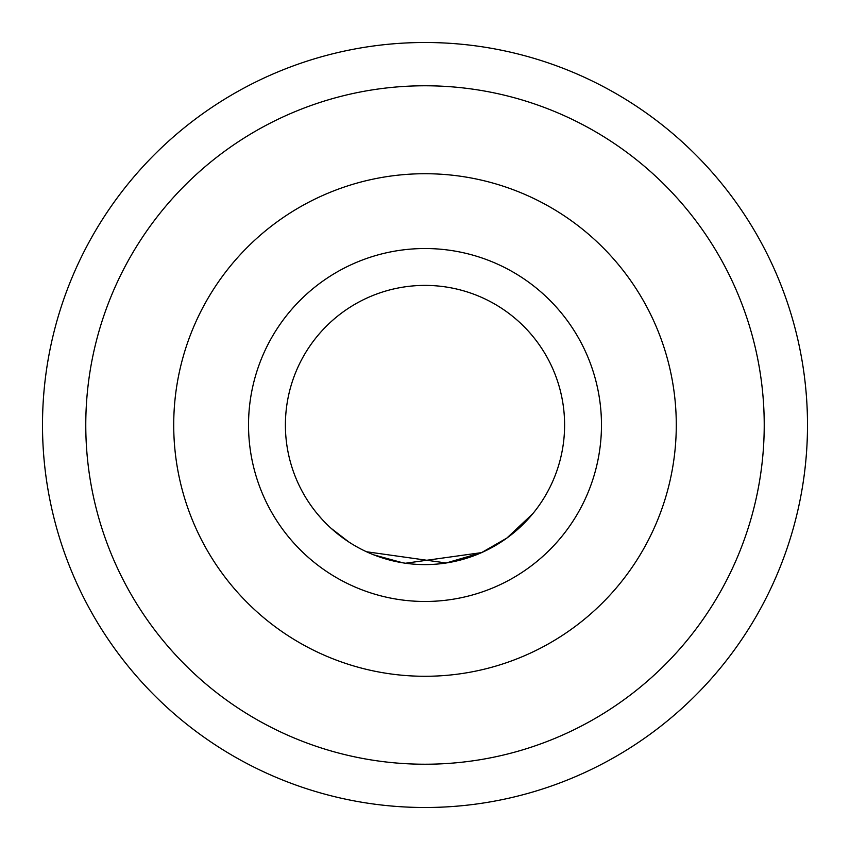 <?xml version="1.0" encoding="UTF-8"?>
<svg xmlns="http://www.w3.org/2000/svg" width="850" height="850" viewBox="0 0 850 850"><rect width="100%" height="100%" fill="white"/><g stroke="black" fill="none" stroke-linecap="round" stroke-linejoin="round"><path stroke-width="1.27" d="M317.252 513.761L321.81 519.021M331.139 528.339L348.776 541.949M481.536 552.638L480.547 553.074M402.911 562.838L373.883 554.901M370.217 553.403L366.562 551.778M532.801 513.697L506.876 538.061L481.567 552.617L405.503 563.231L403.006 562.859M481.387 552.702L446.176 562.987L366.509 551.756M468.392 557.685L448.407 562.626M480.293 553.18L472.844 556.144M448.396 562.626L446.335 562.955M676.281 425A251.281 251.281 0 0 1 425 676.281A251.281 251.281 0 0 1 173.719 425A251.281 251.281 0 0 1 425 173.719A251.281 251.281 0 0 1 676.281 425A251.281 251.281 0 0 0 425 173.719A251.281 251.281 0 0 0 173.719 425M85.776 425A339.224 339.224 0 0 0 425 764.224A339.224 339.224 0 0 0 764.224 425A339.224 339.224 0 0 0 425 85.776A339.224 339.224 0 0 0 85.776 425M42.5 425A382.5 382.5 0 0 1 425 42.5A382.5 382.5 0 0 1 807.5 425A382.5 382.5 0 0 1 425 807.5A382.5 382.5 0 0 1 42.5 425M564.602 425A139.602 139.602 0 0 0 425 285.398A139.602 139.602 0 0 0 285.398 425A139.602 139.602 0 0 0 425 564.602A139.602 139.602 0 0 0 564.602 425A139.602 139.602 0 0 0 425 285.398A139.602 139.602 0 0 0 285.398 425A139.602 139.602 0 0 0 425 564.602A139.602 139.602 0 0 0 564.602 425M248.529 425A176.471 176.471 0 0 0 425 601.471A176.471 176.471 0 0 0 601.471 425A176.471 176.471 0 0 0 425 248.529A176.471 176.471 0 0 0 248.529 425"/></g></svg>
